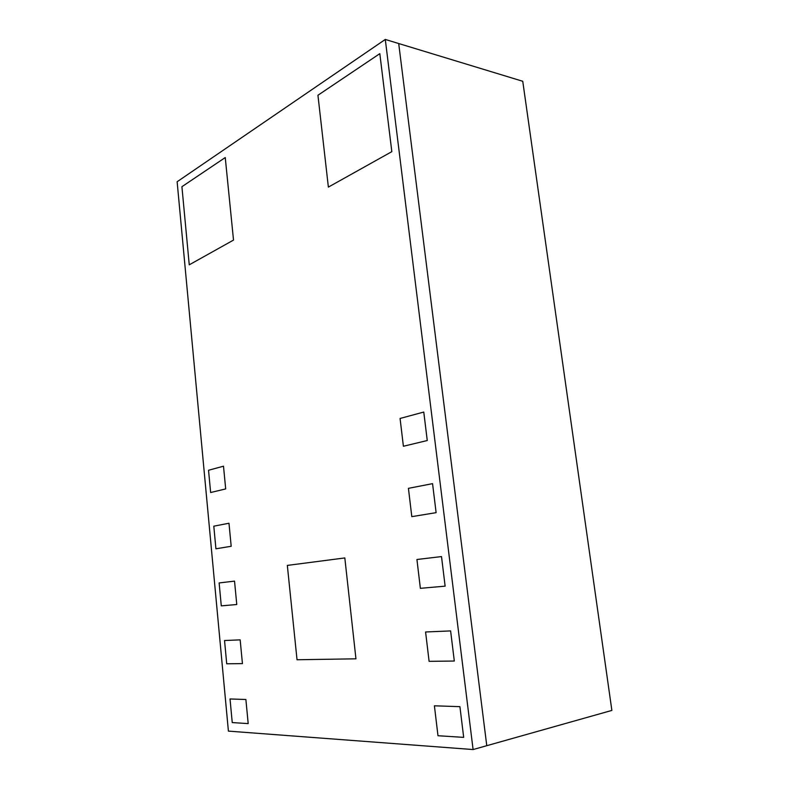 <?xml version="1.0" encoding="UTF-8"?>
<svg xmlns="http://www.w3.org/2000/svg" width="789" height="789" viewBox="0 0 789 789"><rect width="100%" height="100%" fill="white"/><g stroke="black" fill="none" stroke-linecap="round" stroke-linejoin="round"><path stroke-width="1.18" d="M385.288 39.45L398.701 43.533L486.774 745.694L611.869 710.416L522.752 81.277L398.701 43.533L486.774 745.694L473.094 749.55L228.406 731.117L177.13 181.746L385.288 39.45L473.094 749.55M317.937 95.252L328.372 187.101L391.827 151.656L379.815 53.662L317.937 95.252L328.372 187.101L391.827 151.656L379.815 53.662L317.937 95.252M230.023 698.965L245.882 699.498L248.19 723.602L232.242 722.576L230.023 698.965L245.882 699.498L248.19 723.602L232.242 722.576L230.023 698.965M213.799 526.184L228.978 523.235L231.187 546.284L215.92 548.789L213.799 526.184L228.978 523.235L231.187 546.284L215.92 548.789L213.799 526.184M181.914 186.697L225.25 157.553L233.514 240.083L189.252 264.818L181.914 186.697L225.25 157.553L233.514 240.083L189.252 264.818L181.914 186.697M287.334 565.407L297.029 659.752L355.947 658.815L344.823 557.941L287.334 565.407L297.029 659.752L355.947 658.815L344.823 557.941L287.334 565.407M400.072 418.456L403.396 446.258L427.263 440.528L423.772 412.055L400.072 418.456L403.396 446.258L427.263 440.528L423.772 412.055L400.072 418.456M408.426 488.342L411.809 516.647L436.12 512.653L432.559 483.647L408.426 488.342L411.809 516.647L436.12 512.653L432.559 483.647L408.426 488.342M416.927 559.5L420.369 588.328L445.134 586.148L441.505 556.58L416.927 559.5L420.369 588.328L445.134 586.148L441.505 556.58L416.927 559.5M434.404 705.81L437.984 735.733L463.685 737.37L459.918 706.658L434.404 705.81L437.984 735.733L463.685 737.37L459.918 706.658L434.404 705.81M425.587 631.979L429.098 661.34L454.316 661.034L450.618 630.914L425.587 631.979L429.098 661.34L454.316 661.034L450.618 630.914L425.587 631.979M208.543 470.254L223.504 466.2L225.684 488.914L210.633 492.523L208.543 470.254L223.504 466.2L225.684 488.914L210.633 492.523L208.543 470.254M219.125 582.943L234.53 581.118L236.769 604.512L221.285 605.873L219.125 582.943L234.53 581.118L236.769 604.512L221.285 605.873L219.125 582.943M224.54 640.53L240.162 639.859L242.44 663.608L226.719 663.796L224.54 640.53L240.162 639.859L242.44 663.608L226.719 663.796L224.54 640.53"/></g></svg>
